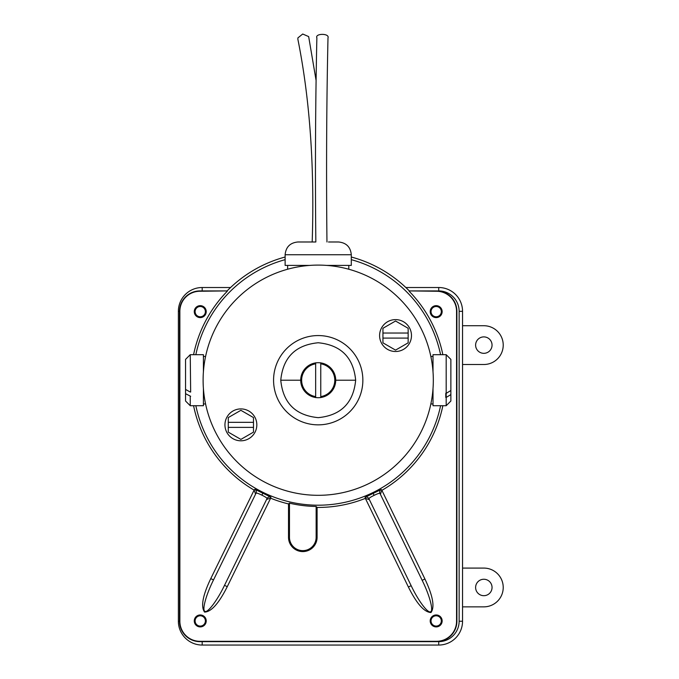 <?xml version="1.0" encoding="UTF-8"?>
<svg xmlns="http://www.w3.org/2000/svg" width="679" height="679" viewBox="0 0 679 679"><rect width="100%" height="100%" fill="white"/><g stroke="black" fill="none" stroke-linecap="round" stroke-linejoin="round"><path stroke-width="1.02" d="M446.179 393.336L450.873 390.518L450.873 401.026L446.179 405.719L446.179 354.693L433.015 354.693L433.015 371.82M433.015 388.6L433.015 405.719L446.179 405.719M445.772 393.336L445.772 397.427M450.873 390.518L450.873 359.386L446.179 354.693M450.873 394.609L446.179 397.427M190.655 396.29L185.554 393.693L185.554 359.386L190.247 354.693L190.655 392.029M203.411 371.82L203.411 354.693L190.247 354.693M190.247 396.29L190.247 405.719L203.411 405.719L203.411 388.6M185.554 393.693L185.554 401.026L190.247 405.719M185.554 389.432L190.247 392.029M315.659 397.622L315.659 396.595A16.585 16.585 0 0 1 315.659 363.825L315.659 362.79M320.768 362.79L320.768 363.825A16.585 16.585 0 0 1 320.768 396.595L320.768 397.622M320.768 363.825L320.768 396.595M315.659 396.595L315.659 363.825M355.66 380.206C353.436 402.944 340.968 415.429 318.239 417.653C295.492 415.463 282.999 402.987 280.767 380.206C282.982 357.468 295.458 344.983 318.188 342.759C340.934 344.949 353.428 357.434 355.66 380.206L335.715 380.206A17.501 17.501 0 0 1 318.213 397.707A17.501 17.501 0 0 1 300.712 380.206A17.501 17.501 0 0 1 318.213 362.705A17.501 17.501 0 0 1 335.715 380.206M273.569 380.206A44.644 44.644 0 0 1 318.213 335.562A44.644 44.644 0 0 1 362.858 380.206A44.644 44.644 0 0 1 318.213 424.85A44.644 44.644 0 0 1 273.569 380.206M203.106 380.206A115.107 115.107 0 0 1 318.213 265.099A115.107 115.107 0 0 1 433.321 380.206A115.107 115.107 0 0 1 318.213 495.314A115.107 115.107 0 0 1 203.106 380.206M327.982 38.245L327.991 37.897C329.782 33.203 314.716 33.203 316.872 37.897L316.872 37.718C315.446 102.342 315.098 170.429 315.837 241.987L297.877 241.987C290.137 242.743 285.884 246.995 285.121 254.744L285.121 265.404L309.819 265.404M326.599 265.404L351.298 265.404L351.298 254.744L285.121 254.744M307.927 241.987L312.187 241.987C314.64 166.737 309.87 99.142 297.86 39.204L297.894 37.897L302.715 34.018L308.665 36.59L316.083 80.402M351.298 254.744C350.542 246.995 346.29 242.743 338.549 241.987L328.5 241.987M440.578 405.719A124.995 124.995 0 0 1 195.849 405.719M195.849 354.693A124.995 124.995 0 0 1 285.121 259.667M351.298 257.018A127.559 127.559 0 0 1 409.31 290.918L436.487 291.249A20.081 20.081 0 0 1 456.56 311.33L456.56 621.243A20.081 20.081 0 0 1 436.487 641.316L199.94 641.316A20.081 20.081 0 0 1 179.867 621.243L179.867 311.33A20.081 20.081 0 0 1 199.94 291.249L227.117 290.918A127.559 127.559 0 0 1 285.121 257.018M227.261 291.249A127.228 127.228 0 0 0 193.574 354.693M193.574 405.719A127.228 127.228 0 0 0 254.124 490.111L255.576 494.125M270.896 497.138A3.064 3.055 -153.9 0 0 267 498.624C267.034 497.97 265.328 496.816 261.882 495.152C258.47 493.455 256.509 492.81 256.008 493.234A3.064 3.055 26.1 0 0 254.795 489.245L270.896 497.138L270.624 498.199A127.228 127.228 0 0 0 288.516 503.92L289.466 503.164A126.277 126.277 0 0 0 316.142 506.466L317.093 507.425A127.228 127.228 0 0 0 365.361 498.369L369.41 499.702M194.279 311.636A5.967 5.967 0 0 0 200.246 317.602A5.967 5.967 0 0 0 206.221 311.636A5.967 5.967 0 0 0 200.246 305.66A5.967 5.967 0 0 0 194.279 311.636M430.206 620.937A5.967 5.967 0 0 0 436.181 626.904A5.967 5.967 0 0 0 442.148 620.937A5.967 5.967 0 0 0 436.181 614.962A5.967 5.967 0 0 0 430.206 620.937M194.279 620.937A5.967 5.967 0 0 0 200.246 626.904A5.967 5.967 0 0 0 206.221 620.937A5.967 5.967 0 0 0 200.246 614.962A5.967 5.967 0 0 0 194.279 620.937M430.206 311.636A5.967 5.967 0 0 0 436.181 317.602A5.967 5.967 0 0 0 442.148 311.636A5.967 5.967 0 0 0 436.181 305.66A5.967 5.967 0 0 0 430.206 311.636M409.31 290.918L436.487 290.918A20.412 20.412 0 0 1 456.891 311.33L456.891 621.243A20.412 20.412 0 0 1 436.487 641.647L199.94 641.647A20.412 20.412 0 0 1 179.536 621.243L179.536 311.33A20.412 20.412 0 0 1 199.94 290.918L227.117 290.918M351.298 259.667A124.995 124.995 0 0 1 440.578 354.693M381.225 489.483A3.064 3.055 154.1 0 0 380.002 493.472C379.502 493.039 377.541 493.675 374.112 495.364C370.666 497.003 368.96 498.157 368.986 498.819A3.064 3.055 -25.9 0 0 365.09 497.308L381.225 489.483L381.887 490.348A127.228 127.228 0 0 0 442.852 405.719M442.852 354.693A127.228 127.228 0 0 0 409.165 291.249M288.516 503.92L288.516 537.293A14.284 14.284 0 0 0 302.8 551.586A14.284 14.284 0 0 0 317.093 537.293L317.093 507.425M316.142 506.466L316.142 537.293A13.334 13.334 0 0 1 302.8 550.635A13.334 13.334 0 0 1 289.466 537.293L289.466 503.164M266.567 499.515L270.42 498.114M227.261 586.681L224.511 585.332C217.008 601.008 207.485 613.188 204.948 611.338C201.935 610.463 205.72 595.483 213.512 579.942L210.77 578.601C202.724 595.475 200.661 606.636 204.574 612.102C211.296 611.847 218.859 603.376 227.261 586.681L270.624 498.199M380.427 494.354L381.7 490.459M424.918 579L422.168 580.333C429.9 595.899 433.626 610.896 430.613 611.754C428.076 613.595 418.595 601.382 411.151 585.68L408.393 587.021C416.736 603.741 424.273 612.246 430.987 612.526C434.925 607.077 432.905 595.899 424.918 579L381.887 490.348M267 498.624L224.511 585.332M256.008 493.234L213.512 579.942M380.002 493.472L422.168 580.333M368.986 498.819L411.151 585.68M483.83 336.894A8.216 8.216 0 0 0 475.614 345.11A8.216 8.216 0 0 0 483.83 353.326A8.216 8.216 0 0 0 492.046 345.11A8.216 8.216 0 0 0 483.83 336.894M483.83 579.255A8.216 8.216 0 0 0 475.614 587.471A8.216 8.216 0 0 0 483.83 595.687A8.216 8.216 0 0 0 492.046 587.471A8.216 8.216 0 0 0 483.83 579.255M405.847 287.514L438.727 287.514A23.807 23.807 0 0 1 462.543 311.33L462.543 325.725L483.83 325.725A19.385 19.385 0 0 1 503.224 345.11A19.385 19.385 0 0 1 483.83 364.504L462.543 364.504L462.543 568.085L483.83 568.085A19.385 19.385 0 0 1 503.224 587.471A19.385 19.385 0 0 1 483.83 606.856L462.543 606.856L462.543 621.243A23.807 23.807 0 0 1 438.727 645.05L202.189 645.05A23.807 23.807 0 0 1 178.373 621.243L178.373 311.33A23.807 23.807 0 0 1 202.189 287.514L230.58 287.514M462.543 606.856L462.543 568.085M462.543 364.504L462.543 325.725M436.487 291.249L438.727 290.918A20.412 20.412 0 0 1 459.14 311.33L459.14 621.243A20.412 20.412 0 0 1 438.727 641.647L436.487 641.316M196.18 314.784A5.143 5.143 0 0 1 197.097 307.57A5.143 5.143 0 0 1 204.311 308.487A5.143 5.143 0 0 1 203.394 315.701A5.143 5.143 0 0 1 196.18 314.784M197.504 625.283A5.143 5.143 0 0 1 195.9 618.196A5.143 5.143 0 0 1 202.987 616.583A5.143 5.143 0 0 1 204.6 623.678A5.143 5.143 0 0 1 197.504 625.283M431.819 314.369A5.143 5.143 0 0 1 433.44 307.281A5.143 5.143 0 0 1 440.535 308.894A5.143 5.143 0 0 1 438.914 315.99A5.143 5.143 0 0 1 431.819 314.369M432.133 624.111A5.143 5.143 0 0 1 432.998 616.888A5.143 5.143 0 0 1 440.221 617.754A5.143 5.143 0 0 1 439.355 624.977A5.143 5.143 0 0 1 432.133 624.111M379.595 335.562A15.948 15.948 0 0 1 395.543 319.614A15.948 15.948 0 0 1 411.482 335.562A15.948 15.948 0 0 1 395.543 351.51A15.948 15.948 0 0 1 379.595 335.562M408.147 333.041L382.939 333.041L382.939 328.288L395.543 321.014L408.147 328.288L408.147 342.836L395.543 350.118L382.939 342.836L382.939 333.041M382.939 338.091L408.147 338.091M224.944 424.85A15.948 15.948 0 0 1 240.884 408.911A15.948 15.948 0 0 1 256.832 424.85A15.948 15.948 0 0 1 240.884 440.798A15.948 15.948 0 0 1 224.944 424.85M253.488 422.33L228.28 422.33L228.28 417.577L240.884 410.303L253.488 417.577L253.488 432.133L240.884 439.406L228.28 432.133L228.28 422.33M228.28 427.38L253.488 427.38M300.712 380.206L280.767 380.206M254.311 490.221L254.795 489.245M178.373 311.33L179.867 311.33M178.373 621.243L179.867 621.243M365.565 498.293L365.09 497.308M254.124 490.111L210.77 578.601M365.361 498.369L408.393 587.021M289.466 537.293L288.516 537.293M317.093 537.293L316.142 537.293M204.574 612.102L204.948 611.338M430.987 612.526L430.613 611.754M374.112 495.364L373.153 493.387M261.882 495.152L262.849 493.175M459.14 621.243L462.543 621.243M462.543 311.33L459.14 311.33M438.727 287.514L438.727 290.918M202.189 287.514L202.189 290.918M202.189 645.05L202.189 641.647M438.727 645.05L438.727 641.647M430.842 356.458L433.015 356.458M430.842 403.963L433.015 403.963M205.584 356.458L203.411 356.458M205.584 403.963L203.411 403.963M348.802 265.404L348.802 269.24M287.624 265.404L287.624 269.24M326.955 241.987C326.217 170.556 326.565 102.58 327.991 38.066"/></g></svg>
